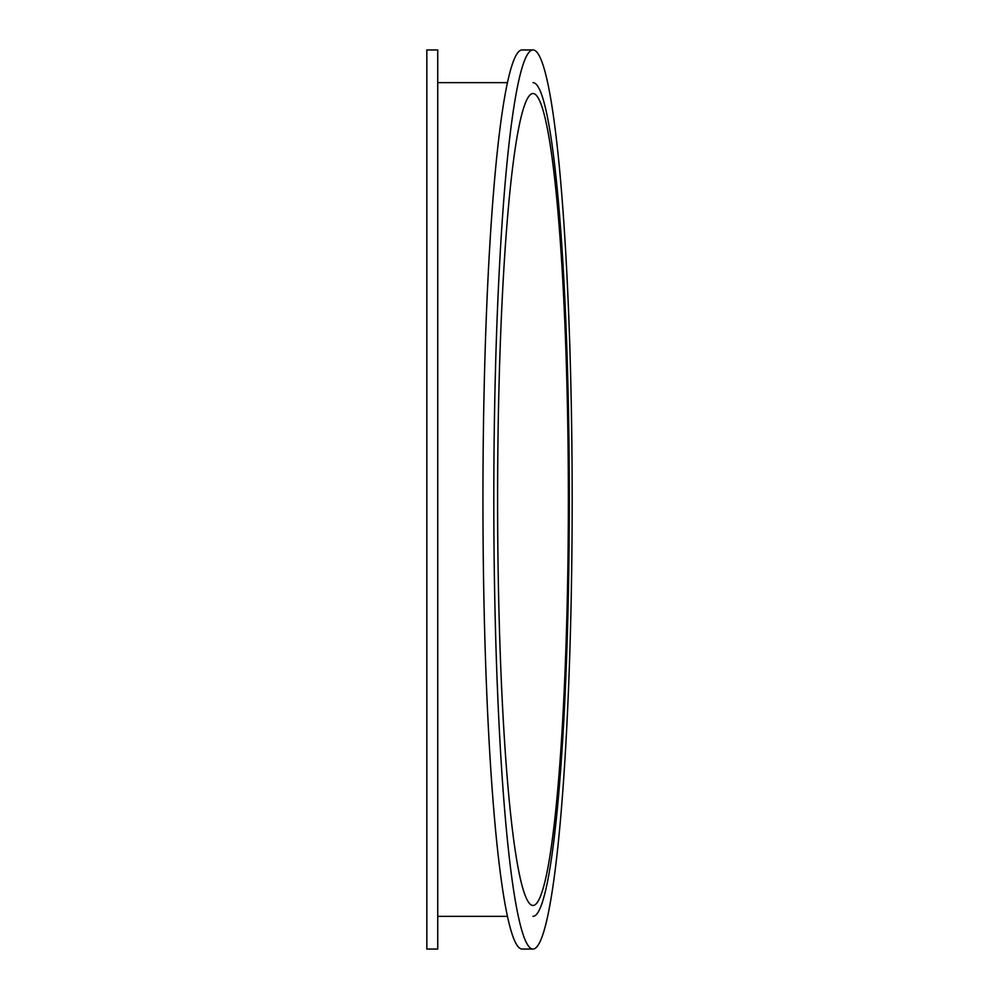 <?xml version="1.0" encoding="UTF-8"?>
<svg xmlns="http://www.w3.org/2000/svg" width="999" height="999" viewBox="0 0 999 999"><rect width="100%" height="100%" fill="white"/><g stroke="black" fill="none" stroke-linecap="round" stroke-linejoin="round"><path stroke-width="1.5" d="M437.737 499.5L437.737 49.95L426.835 49.95L426.835 949.05L437.737 949.05L437.737 499.5M532.979 82.642A416.858 36.326 -90 0 1 569.318 499.488A416.858 36.326 -90 0 1 532.979 916.358L532.979 916.358M532.979 49.95L522.127 49.95A449.55 39.186 90 0 0 482.942 499.5A449.55 39.186 90 0 0 522.127 949.05L532.979 949.05A449.55 39.186 -90 0 1 493.806 499.5A449.55 39.186 -90 0 1 532.979 49.95A449.55 39.186 -90 0 1 572.165 499.5A449.55 39.186 -90 0 1 532.979 949.05M497.602 499.5A405.956 35.377 -90 0 1 532.979 93.544A405.956 35.377 -90 0 1 568.369 499.5A405.956 35.377 -90 0 1 532.979 905.456A405.956 35.377 -90 0 1 497.602 499.5M507.455 916.358L437.737 916.358M507.455 82.642L437.737 82.642"/></g></svg>
